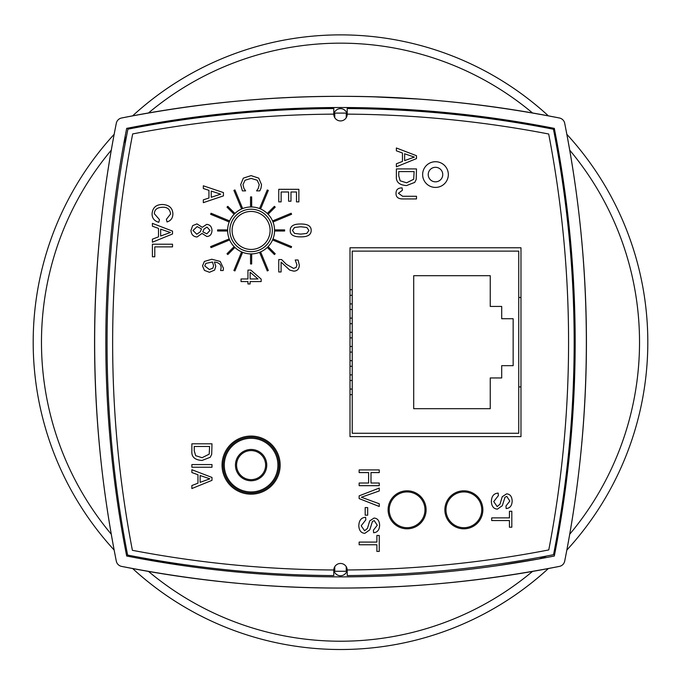 <?xml version="1.0" encoding="UTF-8"?>
<svg xmlns="http://www.w3.org/2000/svg" width="681" height="681" viewBox="0 0 681 681"><rect width="100%" height="100%" fill="white"/><g stroke="black" fill="none" stroke-linecap="round" stroke-linejoin="round"><path stroke-width="1.02" d="M374.312 96.855L417.836 99.026M421.811 99.307L430.188 99.954M121.567 118C196.732 103.325 269.71 96.106 340.5 96.344C411.29 96.106 484.268 103.325 559.433 118A6.708 6.708 0 0 1 564.694 123.261C593.67 269.216 593.67 415.172 564.694 561.127A6.708 6.708 0 0 1 559.433 566.388C484.268 581.055 411.29 588.273 340.5 588.043C269.71 588.273 196.732 581.055 121.567 566.388A6.708 6.708 0 0 1 116.306 561.127C87.33 415.172 87.33 269.216 116.306 123.261A6.708 6.708 0 0 1 121.567 118A1117.487 1117.487 0 0 1 559.433 118M557.177 143.487L554.972 137.085M545.6 127.722L539.207 125.508M497.343 565.69L539.207 558.871L546.758 556.011M554.972 547.294L557.177 540.901M141.793 558.871L183.657 565.69M141.793 125.508L135.4 127.722M126.555 136.157L123.823 143.487M251.102 249.442A19 19 0 0 1 234.647 220.942A19 19 0 0 1 267.556 220.942A19 19 0 0 1 251.102 249.442M251.102 251.672A21.23 21.23 0 0 0 269.489 219.827A21.23 21.23 0 0 0 232.715 219.827A21.23 21.23 0 0 0 251.102 251.672M251.102 450.592A14.531 14.531 0 0 1 265.624 465.114A14.531 14.531 0 0 1 251.102 479.645A14.531 14.531 0 0 1 236.571 465.114A14.531 14.531 0 0 1 251.102 450.592M251.102 437.176A27.938 27.938 0 0 0 226.909 479.083A27.938 27.938 0 0 0 275.294 479.083A27.938 27.938 0 0 0 251.102 437.176M334.763 566.694L334.737 571.265A1100.726 1100.726 0 0 1 334.175 571.257A1106.31 1106.31 0 0 0 346.825 571.257A1100.726 1100.726 0 0 1 346.263 571.265L346.237 566.694M346.825 113.123A1106.31 1106.31 0 0 0 334.175 113.123A1100.726 1100.726 0 0 1 334.737 113.123A1100.726 1100.726 0 0 1 346.263 113.123A1100.726 1100.726 0 0 1 346.825 113.123M520.974 386.893L518.743 386.893M518.743 297.495L520.974 297.495M350 289.723L352.23 289.723M352.23 295.316L350 295.316M350 303.922L352.23 303.922M352.23 309.506L350 309.506M350 318.112L352.23 318.112M352.23 323.696L350 323.696M350 332.302L352.23 332.302M352.23 337.887L350 337.887M350 346.493L352.23 346.493M352.23 352.086L350 352.086M350 360.683L352.23 360.683M352.23 366.276L350 366.276M350 374.882L352.23 374.882M352.23 380.466L350 380.466M350 389.072L352.23 389.072M352.23 394.657L350 394.657M513.151 365.663L501.701 365.663L501.701 377.955L490.243 377.955L490.243 408.685L413.699 408.685L413.699 275.703L490.243 275.703L490.243 306.433L501.701 306.433L501.701 318.725L513.151 318.725L513.151 365.663M518.743 433.269L352.23 433.269L352.23 251.119L518.743 251.119L518.743 433.269M347.182 569.605A6.708 6.708 0 0 1 340.5 575.751A6.708 6.708 0 0 1 333.818 569.605M333.818 114.783A6.708 6.708 0 0 1 340.5 108.637A6.708 6.708 0 0 1 347.182 114.783M126.683 128.377A1106.31 1106.31 0 0 1 554.317 128.377A1106.31 1106.31 0 0 1 554.317 556.011A1106.31 1106.31 0 0 1 126.683 556.011A1106.31 1106.31 0 0 1 126.683 128.377M564.694 123.261A1117.487 1117.487 0 0 1 564.694 561.127M116.306 561.127A1117.487 1117.487 0 0 1 116.306 123.261M559.433 566.388A1117.487 1117.487 0 0 1 121.567 566.388M350 247.765L520.974 247.765L520.974 436.623L350 436.623L350 247.765M388.102 509.814A19 19 0 0 1 416.602 493.367A19 19 0 0 1 416.602 526.268A19 19 0 0 1 388.102 509.814M444.872 509.814A19 19 0 0 1 473.372 493.367A19 19 0 0 1 473.372 526.268A19 19 0 0 1 444.872 509.814M347.208 570.159L347.208 575.564A1105.306 1105.306 0 0 0 553.542 554.692A1105.306 1105.306 0 0 0 553.457 129.237A1105.306 1105.306 0 0 0 347.208 108.551L347.208 114.229A6.708 6.708 0 0 1 340.5 120.929A6.708 6.708 0 0 1 333.792 114.229L333.792 114.136A1099.721 1099.721 0 0 0 132.667 133.936A1099.721 1099.721 0 0 0 132.386 550.308A1099.721 1099.721 0 0 0 333.801 569.988A6.708 6.708 0 0 1 340.491 563.459A6.708 6.708 0 0 1 347.208 570.159M333.792 114.136L333.792 108.551A1105.306 1105.306 0 0 0 127.909 129.169A1105.306 1105.306 0 0 0 127.619 555.075A1105.306 1105.306 0 0 0 333.792 575.573L333.792 570.159A6.708 6.708 0 0 1 333.801 569.988M347.199 569.98A1099.721 1099.721 0 0 0 548.775 549.933A1099.721 1099.721 0 0 0 548.69 134.004A1099.721 1099.721 0 0 0 347.208 114.136M422.637 174.566A12.854 12.854 0 0 0 441.909 185.7A12.854 12.854 0 0 0 441.909 163.44A12.854 12.854 0 0 0 422.637 174.566M222.049 465.114A29.053 29.053 0 0 1 265.624 439.952A29.053 29.053 0 0 1 265.624 490.277A29.053 29.053 0 0 1 222.049 465.114M227.633 230.442A23.469 23.469 0 0 1 251.102 206.973A23.469 23.469 0 0 1 274.571 230.442A23.469 23.469 0 0 1 251.102 253.911A23.469 23.469 0 0 1 227.633 230.442M334.737 571.265A1100.726 1100.726 0 0 0 346.263 571.265M346.237 117.694L346.263 113.123M334.763 117.694L334.737 113.123M428.221 174.566A7.261 7.261 0 0 1 435.482 167.305A7.261 7.261 0 0 1 442.752 174.566A7.261 7.261 0 0 1 435.482 181.836A7.261 7.261 0 0 1 428.221 174.566M172.523 244.215L172.523 246.88L154.783 246.88L154.783 256.78L152.408 256.78L152.408 244.215L172.523 244.215M209.365 269.54L204.734 265.905L205.875 263.394L212.455 262.015L213.57 265.599L212.864 268.178L209.365 269.54M204.419 270.391L202.529 265.888L204.36 261.461L211.791 259.24L220.201 261.444L223.445 268.254L223.164 270.536L220.576 270.536L221.112 267.897C221.095 264.458 218.856 262.5 214.396 262.015L215.8 266.203L214.609 270.102L209.476 272.281L204.419 270.391M206.837 233.847L202.81 231.846L204.07 229.012L207.007 227.088L210.003 230.425L206.837 233.847M196.766 234.221L192.97 230.476L197.175 226.611L201.474 228.91L200.223 231.863L196.766 234.221M192.689 225.615L196.979 223.887L202.24 227.301L206.692 224.381C209.969 224.645 211.74 226.662 211.995 230.442C211.782 234.29 210.08 236.298 206.871 236.494L202.044 233.43L197.03 236.997C193.293 236.682 191.267 234.494 190.961 230.442L192.689 225.615M306.808 227.463L308.927 230.425L306.756 233.447L300.696 234.128L294.567 233.43L292.447 230.425L294.532 227.48L300.679 226.747L306.808 227.463M311.157 230.425C311.2 234.792 307.718 236.937 300.696 236.869C293.571 236.911 290.08 234.766 290.217 230.425C290.2 226.083 293.69 223.938 300.679 224.006C307.778 223.964 311.277 226.101 311.157 230.425M278.759 259.563L281.611 259.563L286.454 264.424L293.622 268.399L296.15 267.412L296.967 264.943L295.222 259.989L298.091 259.989L299.3 265.139C299.146 269.021 297.308 271.021 293.766 271.14L289.74 270.102L281.091 262.091L281.091 271.974L278.759 271.974L278.759 259.563M200.12 475.517L209.876 478.828L200.12 482.361L200.12 475.517M211.987 477.449L211.987 480.335L191.872 488.549L191.872 485.519L197.958 483.187L197.958 474.751L191.872 472.546L191.872 469.72L211.987 477.449M211.987 464.57L211.987 467.243L191.872 467.243L191.872 464.57L211.987 464.57M398.751 171.595L414.116 171.595L413.699 179.265L406.583 182.814L400.164 180.805L398.751 175.885L398.751 171.595M416.491 168.931L416.202 179.444L414.755 182.389L406.54 185.564C399.253 185.087 395.865 181.972 396.376 176.192L396.376 168.931L416.491 168.931M251.664 253.911L251.664 263.973L250.54 263.973L250.54 253.911L251.664 253.911M234.902 247.433L227.794 254.541L227.003 253.758L234.111 246.641L234.902 247.433M234.111 214.243L227.003 207.135L227.794 206.343L234.902 213.451L234.111 214.243M268.093 246.641L275.201 253.758L274.409 254.541L267.301 247.433L268.093 246.641M217.579 231.004L217.579 229.889L227.633 229.889L227.633 231.004L217.579 231.004M250.54 206.973L250.54 196.92L251.664 196.92L251.664 206.973L250.54 206.973M267.301 213.451L274.409 206.343L275.201 207.135L268.093 214.243L267.301 213.451M274.571 229.889L284.624 229.889L284.624 231.004L274.571 231.004L274.571 229.889M211.05 213.247L229.633 220.95L229.208 221.98L210.625 214.285L211.05 213.247M291.579 246.607L291.153 247.637L272.57 239.942L272.996 238.912L291.579 246.607M233.906 190.391L234.936 189.965L242.64 208.548L241.602 208.973L233.906 190.391M268.297 270.493L267.267 270.919L259.563 252.336L260.602 251.91L268.297 270.493M234.936 270.919L233.906 270.493L241.602 251.91L242.64 252.336L234.936 270.919M211.05 247.637L210.625 246.607L229.208 238.912L229.633 239.942L211.05 247.637M267.267 189.965L268.297 190.391L260.602 208.973L259.563 208.548L267.267 189.965M291.153 213.247L291.579 214.285L272.996 221.98L272.57 220.95L291.153 213.247M404.625 153.778L414.371 157.09L404.625 160.614L404.625 153.778M416.491 155.711L416.491 158.596L396.376 166.811L396.376 163.772L402.462 161.448L402.462 153.012L396.376 150.807L396.376 147.981L416.491 155.711M402.403 190.28L398.411 193.276L402.641 196.281L416.491 196.281L416.491 198.946L402.786 198.946C398.155 198.929 395.908 197.039 396.036 193.293C396.044 189.676 398.062 187.871 402.079 187.879L402.403 190.28M379.257 469.924L379.257 472.588L370.992 472.588L370.992 483.016L379.257 483.016L379.257 485.681L359.142 485.681L359.142 483.016L368.617 483.016L368.617 472.588L359.142 472.588L359.142 469.924L379.257 469.924M379.257 488.073L379.257 490.958L361.364 497.241L379.257 503.761L379.257 506.477L359.142 498.594L359.142 495.853L379.257 488.073M367.672 507.575L367.672 515.185L365.186 515.185L365.186 507.575L367.672 507.575M365.833 519.824L361.185 525.775L364.599 530.771L367.442 528.413L369.689 520.914L374.065 518.062C377.529 518.301 379.385 520.667 379.615 525.162C379.445 529.903 377.436 532.431 373.605 532.738L373.401 530.193L377.265 525.272L374.244 520.625L372.456 521.408L369.74 529.912L364.829 533.334C361.143 533.07 359.134 530.593 358.81 525.902C358.964 520.429 361.228 517.569 365.612 517.313L365.833 519.824M376.882 542.085L376.882 535.462L379.257 535.462L379.257 551.414L376.882 551.414L376.882 544.757L359.142 544.757L359.142 542.085L376.882 542.085M498.381 495.623L493.734 501.574L497.156 506.57L499.99 504.212L502.246 496.713L506.613 493.861C510.086 494.1 511.933 496.466 512.163 500.961C511.993 505.702 509.992 508.23 506.153 508.537L505.957 505.992L509.822 501.071L506.8 496.423L505.004 497.207L502.289 505.711L497.385 509.133C493.699 508.869 491.691 506.392 491.359 501.701C491.512 496.228 493.785 493.367 498.169 493.112L498.381 495.623M509.439 517.892L509.439 511.261L511.814 511.261L511.814 527.213L509.439 527.213L509.439 520.556L491.699 520.556L491.699 517.892L509.439 517.892M194.247 446.481L209.612 446.481L209.195 454.15L202.087 457.7L195.66 455.691L194.247 450.771L194.247 446.481M211.987 443.816L211.697 454.329L210.259 457.274L202.036 460.45C194.757 459.973 191.37 456.857 191.872 451.077L191.872 443.816L211.987 443.816M250.123 278.98L250.123 272.213L257.98 278.98L250.123 278.98M247.952 281.568L241.04 281.568L241.04 278.98L247.952 278.98L247.952 270.093L250.795 270.093L261.155 279.091L261.155 281.568L250.123 281.568L250.123 283.968L247.952 283.968L247.952 281.568M298.874 189.309L298.874 201.891L296.49 201.891L296.49 191.982L290.983 191.982L290.983 201.218L288.599 201.218L288.599 191.982L281.134 191.982L281.134 201.891L278.759 201.891L278.759 189.309L298.874 189.309M243.33 178.141L251.085 175.621L258.746 178.133L261.521 184.662L260.993 188.203L259.819 190.876L256.592 190.876L258.269 188.399L259.231 184.645L257.163 180.201L251.085 178.405L245.007 180.261L242.998 184.645L243.994 188.543L245.611 190.876L242.41 190.876L240.682 184.619L243.33 178.141M211.238 197.277L211.238 191.072L220.704 194.162L211.238 197.277M223.445 192.587L223.445 195.873L203.33 202.657L203.33 199.839L208.956 198.009L208.956 190.331L203.33 188.509L203.33 185.802L223.445 192.587M158.801 222.287C154.374 221.044 152.127 218.269 152.076 213.962C152.544 207.637 156.06 204.487 162.623 204.504C169.246 204.913 172.668 208.08 172.88 214.013C172.778 218.124 170.82 220.772 167.024 221.946L166.394 219.325L170.59 213.945C170.003 209.28 167.347 207.041 162.631 207.245C157.226 207.416 154.468 209.578 154.357 213.732L159.473 219.622L158.801 222.287M160.656 229.174L170.412 232.485L160.656 236.009L160.656 229.174M172.523 231.106L172.523 233.983L152.408 242.206L152.408 239.167L158.494 236.835L158.494 228.407L152.408 226.194L152.408 223.377L172.523 231.106M481.467 506.638A17.876 17.876 0 0 0 452.32 496.168A17.876 17.876 0 0 0 457.819 526.643A17.876 17.876 0 0 0 481.467 506.638M424.978 509.814A17.876 17.876 0 0 0 398.164 494.329A17.876 17.876 0 0 0 398.164 525.298A17.876 17.876 0 0 0 424.978 509.814M548.367 115.847A307.31 307.31 0 0 0 132.633 115.847M114.153 134.327A307.31 307.31 0 0 0 114.153 550.052M132.633 568.541A307.31 307.31 0 0 0 548.367 568.541M566.847 550.052A307.31 307.31 0 0 0 566.847 134.327M251.102 449.469A15.646 15.646 0 0 0 237.55 472.937A15.646 15.646 0 0 0 264.654 472.937A15.646 15.646 0 0 0 251.102 449.469M251.102 438.3A26.823 26.823 0 0 1 274.324 478.53A26.823 26.823 0 0 1 227.871 478.53A26.823 26.823 0 0 1 251.102 438.3M148.475 112.969A299.027 299.027 0 0 1 532.525 112.969M569.725 150.169A299.027 299.027 0 0 1 569.725 534.219M532.525 571.419A299.027 299.027 0 0 1 148.475 571.419M111.275 534.219A299.027 299.027 0 0 1 111.275 150.169"/></g></svg>
